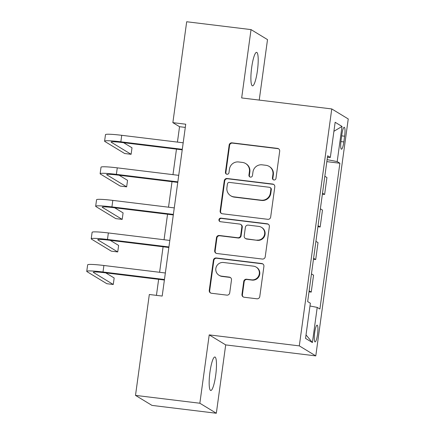 <?xml version="1.0" encoding="UTF-8"?>
<svg xmlns="http://www.w3.org/2000/svg" width="435" height="435" viewBox="0 0 435 435"><rect width="100%" height="100%" fill="white"/><g stroke="black" fill="none" stroke-linecap="round" stroke-linejoin="round"><path stroke-width="0.65" d="M273.952 179.981A1.811 1.778 -58.7 0 0 275.969 178.41L279.689 151.255A2.588 2.539 -58.7 0 0 277.508 148.389L232.029 142.843A2.588 2.539 -58.7 0 0 229.153 145.089L225.433 172.244A1.811 1.778 -58.7 0 0 226.956 174.25A1.811 1.778 -58.7 0 0 228.973 172.673L229.452 169.161A8.281 8.118 -58.7 0 1 238.657 161.967L242.447 162.429A8.281 8.118 -58.7 0 1 249.413 171.597L248.934 175.109A1.811 1.778 -58.7 0 0 250.457 177.116A1.811 1.778 -58.7 0 0 252.469 175.539L252.952 172.026A8.281 8.118 -58.7 0 1 262.158 164.832L265.948 165.295A8.281 8.118 -58.7 0 1 272.914 174.462L272.43 177.975A1.811 1.778 -58.7 0 0 273.952 179.981M215.668 375.476A16.873 3.05 97 0 0 214.863 356.994A16.873 3.05 97 0 0 209.969 372.012A16.873 3.05 97 0 0 210.774 390.494A16.873 3.05 97 0 0 215.668 375.476M257.4 70.834A16.873 3.05 97 0 0 256.59 52.358A16.873 3.05 97 0 0 251.696 67.371A16.873 3.05 97 0 0 252.507 85.853A16.873 3.05 97 0 0 257.4 70.834M317.528 334.385A8.439 1.522 97 0 0 317.12 325.141A8.439 1.522 97 0 0 314.674 332.65A8.439 1.522 97 0 0 315.081 341.894A8.439 1.522 97 0 0 317.528 334.385M241.969 294.375A2.588 2.539 -58.7 0 0 244.149 297.241L256.906 298.796A2.588 2.539 -58.7 0 0 259.782 296.545L263.914 266.389A2.588 2.539 -58.7 0 0 261.739 263.523L216.26 257.977A2.588 2.539 -58.7 0 0 213.384 260.228L209.251 290.384A2.588 2.539 -58.7 0 0 211.426 293.25L226.842 295.126A2.588 2.539 -58.7 0 0 229.718 292.88L231.485 279.971A2.588 2.539 -58.7 0 0 229.31 277.111L221.665 276.176A6.922 6.786 -58.7 0 1 216.184 267.117A6.922 6.786 -58.7 0 1 223.541 262.506L253.48 266.155A6.922 6.786 -58.7 0 1 258.961 275.214A6.922 6.786 -58.7 0 1 251.604 279.83L246.618 279.221A2.588 2.539 -58.7 0 0 243.741 281.467L241.969 294.375L242.415 294.647A2.588 2.539 -58.7 0 0 243.382 297.018M209.213 334.89L199.85 403.24L135.502 395.388L151.978 405.398L216.331 413.25L225.694 344.901L315.788 355.89L299.307 345.879L209.213 334.89L225.694 344.901M259.227 100.088L267.514 39.612L251.033 29.602L241.67 97.946L331.764 108.935L299.307 345.879M251.033 29.602L186.686 21.75L172.864 122.648L179.541 126.705L177.436 142.098M135.502 395.388L149.325 294.495L162.19 296.061L185.734 124.214L172.864 122.648M267.797 219.311A2.588 2.539 -58.7 0 0 270.673 217.065L274.8 186.903A2.588 2.539 -58.7 0 0 272.625 184.043L227.146 178.497A2.588 2.539 -58.7 0 0 224.27 180.742L220.137 210.899A2.588 2.539 -58.7 0 0 222.318 213.764L267.797 219.311M269.357 226.646L265.225 256.808A2.588 2.539 -58.7 0 1 262.349 259.053L216.869 253.507A2.588 2.539 -58.7 0 1 214.694 250.642L216.461 237.733A2.588 2.539 -58.7 0 1 219.338 235.487L237.782 237.738A2.588 2.539 -58.7 0 0 240.664 235.487L241.833 226.929A2.588 2.539 -58.7 0 0 239.658 224.063L220.453 221.719A1.811 1.778 -58.7 0 1 219.022 219.349A1.811 1.778 -58.7 0 1 220.947 218.142L267.182 223.786A2.588 2.539 -58.7 0 1 269.357 226.646M341.861 134.535L341.078 140.26A8.173 1.479 97 0 0 341.47 149.216A8.173 1.479 97 0 0 343.84 141.94L344.623 136.209A8.173 1.479 97 0 0 344.232 127.259A8.173 1.479 97 0 0 341.861 134.535M315.788 355.89L348.245 118.951L331.764 108.935M327.424 157.367L330.334 157.426L327.637 155.79L307.665 301.596L310.362 303.233L305.544 338.387L312.401 342.552L306.022 334.912M330.334 157.426L335.146 122.273L342.008 126.444L337.19 161.592L327.109 159.64M326.837 161.635L339.887 163.228L337.19 161.592M339.887 163.228L319.91 309.04L317.218 307.404L312.401 342.552M199.85 403.24L216.331 413.25M176.469 149.14L172.978 174.647M172.01 181.689L168.519 207.196M167.551 214.232L164.06 239.739M163.092 246.781L159.601 272.288M158.634 279.33L156.442 295.36M185.294 127.406L179.541 126.705M322.378 194.184L324.619 194.456L326.935 177.534L324.836 176.257M317.92 226.733L320.16 227.005L322.476 210.078L320.377 208.805M313.461 259.276L315.701 259.554L318.018 242.627L315.919 241.349M309.002 291.825L311.242 292.097L313.559 275.176L311.46 273.898M324.619 194.456L322.514 193.183M320.16 227.005L318.056 225.727M315.701 259.554L313.597 258.276M311.242 292.097L309.138 290.819M309.981 306.001L317.218 307.404M333.911 131.283L342.008 126.444M273.49 179.856A1.811 1.778 -58.7 0 1 272.875 178.247L273.354 174.734A8.281 8.118 -58.7 0 0 269.569 166.67L269.124 166.398M245.628 163.533L246.074 163.805A8.281 8.118 -58.7 0 1 249.859 171.868L249.38 175.381A1.811 1.778 -58.7 0 0 249.994 176.991M278.721 148.879A2.588 2.539 -58.7 0 0 277.954 148.661L232.475 143.11A2.588 2.539 -58.7 0 0 229.598 145.361L225.879 172.516A1.811 1.778 -58.7 0 0 226.494 174.125M273.838 184.532A2.588 2.539 -58.7 0 0 273.071 184.309L227.592 178.763A2.588 2.539 -58.7 0 0 224.716 181.014L220.583 211.171A2.588 2.539 -58.7 0 0 221.551 213.541M270.88 189.285A1.811 1.778 -58.7 0 0 269.357 187.278L229.435 182.412A1.811 1.778 -58.7 0 0 227.423 183.983L226.918 187.692A8.281 8.118 -58.7 0 0 233.878 196.854L261.169 200.182A8.281 8.118 -58.7 0 0 270.374 192.993L270.88 189.285L271.326 189.557A1.811 1.778 -58.7 0 0 270.499 187.79L270.053 187.523M230.702 195.755L231.148 196.027A8.281 8.118 -58.7 0 0 234.324 197.126L233.878 196.854M271.326 189.557L270.82 193.26A8.281 8.118 -58.7 0 1 261.614 200.453L234.324 197.126M240.653 224.406L241.099 224.677A2.588 2.539 -58.7 0 1 242.279 227.2L241.104 235.759A2.588 2.539 -58.7 0 1 238.228 238.01L219.784 235.759A2.588 2.539 -58.7 0 0 216.907 238.005L215.14 250.913A2.588 2.539 -58.7 0 0 216.108 253.284M268.39 224.275A2.588 2.539 -58.7 0 0 267.628 224.052L221.393 218.413A1.811 1.778 -58.7 0 0 219.99 221.6M256.922 240.071A6.922 6.786 -58.7 0 0 261.457 227.32A6.922 6.786 -58.7 0 0 258.798 226.401L248.249 225.112A2.588 2.539 -58.7 0 0 245.373 227.358L244.198 235.922A2.588 2.539 -58.7 0 0 246.373 238.788L257.368 240.343A6.922 6.786 -58.7 0 0 261.897 227.592L261.457 227.32M245.383 238.44L245.824 238.712A2.588 2.539 -58.7 0 0 246.819 239.054L246.373 238.788M257.368 240.343L246.819 239.054M256.139 267.074L256.585 267.346A6.922 6.786 -58.7 0 1 252.05 280.102L247.064 279.493A2.588 2.539 -58.7 0 0 244.182 281.739L242.415 294.647M219.006 275.257L219.452 275.529A6.922 6.786 -58.7 0 0 222.111 276.448L221.665 276.176M230.517 277.601A2.588 2.539 -58.7 0 0 229.756 277.378L222.111 276.448M262.947 264.018A2.588 2.539 -58.7 0 0 262.185 263.795L216.706 258.249A2.588 2.539 -58.7 0 0 213.83 260.494L209.697 290.656A2.588 2.539 -58.7 0 0 210.665 293.027M182.221 149.841L121.952 142.49A13.18 1.055 -172.2 0 0 111.121 142.055A13.18 1.055 -172.2 0 0 111.311 142.272L131.109 154.3L124.671 153.517L104.878 141.489A19.776 1.582 7.8 0 1 104.59 141.163L105.482 134.649A19.776 1.582 7.8 0 1 121.735 135.307L183.189 142.8M104.59 141.163A19.776 1.582 7.8 0 1 120.843 141.815L182.298 149.308M131.109 154.3L132.001 147.791L123.605 142.691M177.763 182.39L117.493 175.039A13.18 1.055 -172.2 0 0 106.662 174.604A13.18 1.055 -172.2 0 0 106.852 174.821L126.65 186.849L120.212 186.066L100.42 174.038A19.776 1.582 7.8 0 1 100.132 173.706L101.023 167.198A19.776 1.582 7.8 0 1 117.276 167.85L178.731 175.349M100.132 173.706A19.776 1.582 7.8 0 1 116.384 174.364L177.839 181.857M126.65 186.849L127.542 180.34L119.146 175.24M173.304 214.939L113.04 207.587A13.18 1.055 -172.2 0 0 102.203 207.147A13.18 1.055 -172.2 0 0 102.394 207.37L122.191 219.398L115.759 218.609L95.961 206.582A19.776 1.582 7.8 0 1 95.673 206.255L96.565 199.747A19.776 1.582 7.8 0 1 112.817 200.399L174.272 207.897M95.673 206.255A19.776 1.582 7.8 0 1 111.925 206.908L173.38 214.406M122.191 219.398L123.083 212.884L114.688 207.789M168.845 247.482L108.581 240.131A13.18 1.055 -172.2 0 0 97.744 239.696A13.18 1.055 -172.2 0 0 97.935 239.913L117.733 251.941L111.3 251.158L91.502 239.13A19.776 1.582 7.8 0 1 91.214 238.804L92.106 232.29A19.776 1.582 7.8 0 1 108.358 232.948L169.813 240.441M91.214 238.804A19.776 1.582 7.8 0 1 107.467 239.457L168.921 246.95M117.733 251.941L118.624 245.432L110.229 240.332M164.386 280.031L104.123 272.68A13.18 1.055 -172.2 0 0 93.286 272.245A13.18 1.055 -172.2 0 0 93.476 272.462L113.274 284.49L106.841 283.707L87.043 271.679A19.776 1.582 7.8 0 1 86.755 271.348L87.647 264.839A19.776 1.582 7.8 0 1 103.9 265.491L165.354 272.99M86.755 271.348A19.776 1.582 7.8 0 1 103.008 272L164.463 279.498M113.274 284.49L114.166 277.981L105.77 272.881M341.682 135.85L344.623 136.209M340.915 141.582L343.84 141.94M273.354 174.734L272.914 174.462M249.38 175.381L248.934 175.109M249.859 171.868L249.413 171.597M225.879 172.516L225.433 172.244M229.598 145.361L229.153 145.089M232.475 143.11L232.029 142.843M277.954 148.661L277.508 148.389M272.875 178.247L272.43 177.975M220.583 211.171L220.137 210.899M224.716 181.014L224.27 180.742M227.592 178.763L227.146 178.497M273.071 184.309L272.625 184.043M261.614 200.453L261.169 200.182M270.82 193.26L270.374 192.993M215.14 250.913L214.694 250.642M216.907 238.005L216.461 237.733M219.784 235.759L219.338 235.487M238.228 238.01L237.782 237.738M241.104 235.759L240.664 235.487M242.279 227.2L241.833 226.929M221.393 218.413L220.947 218.142M267.628 224.052L267.182 223.786M244.182 281.739L243.741 281.467M247.064 279.493L246.618 279.221M252.05 280.102L251.604 279.83M229.756 277.378L229.31 277.111M209.697 290.656L209.251 290.384M213.83 260.494L213.384 260.228M216.706 258.249L216.26 257.977M262.185 263.795L261.739 263.523M121.735 135.307L120.843 141.815M111.365 141.897L111.311 142.272M117.276 167.85L116.384 174.364M106.907 174.44L106.852 174.821M112.817 200.399L111.925 206.908M102.448 206.989L102.394 207.37M108.358 232.948L107.467 239.457M97.989 239.538L97.935 239.913M103.9 265.491L103.008 272M93.53 272.082L93.476 272.462"/></g></svg>
